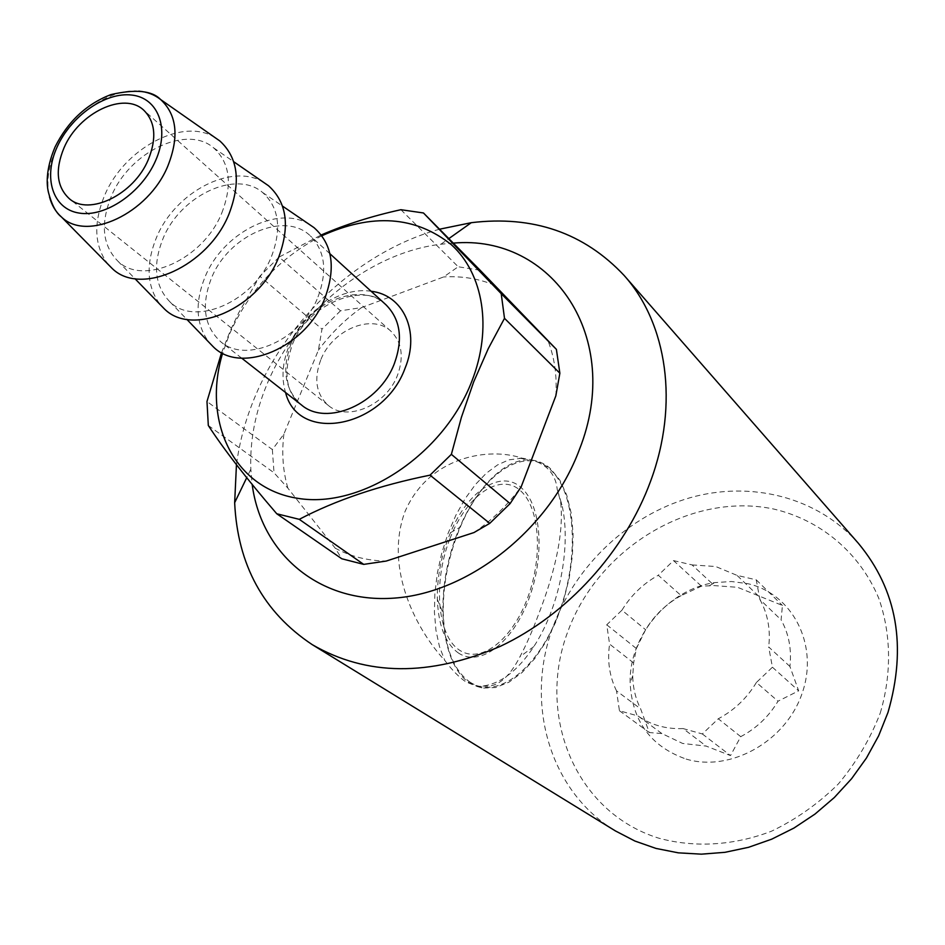 <?xml version="1.0" encoding="UTF-8"?>
<svg xmlns="http://www.w3.org/2000/svg" width="945" height="945" viewBox="0 0 945 945"><rect width="100%" height="100%" fill="white"/><g stroke="black" fill="none" stroke-linecap="round" stroke-linejoin="round"><path stroke-width="0.71" stroke-dasharray="4.72 3.54" d="M449.938 538.662C466.948 494.329 500.354 472.677 520.093 490.349C540.103 507.394 543.08 557.089 527.464 598.279C512.155 639.659 480.721 664.748 459.258 649.995C437.559 635.902 432.609 582.77 449.938 538.662M458.183 652.841C480.414 668.056 512.911 642.033 528.739 599.248C544.863 556.676 541.816 505.303 521.144 487.608C501.76 469.559 468.366 489.463 450.446 532.72C441.362 554.609 436.992 576.828 437.334 599.354C438.456 625.696 445.402 643.521 458.183 652.841M469.937 682.101C498.369 700.93 539.229 666.78 559.145 612.313C579.439 558.105 576.131 492.806 550.344 469.641C526.2 446.052 483.509 470.988 460.274 527.156C448.509 555.589 442.839 584.4 443.252 613.6C444.693 647.668 453.588 670.501 469.937 682.101M681.156 595.622C666.355 603.76 654.507 615.136 645.6 629.724L636.387 648.53L633.622 662.953L632.748 675.758C632.902 687.617 635.524 698.639 640.627 708.845L649.309 732.54L661.878 733.556L682.621 743.443L706.21 746.113L730.52 755.587L740.738 736.651C756.343 728.394 768.769 716.593 778.007 701.214L798.679 690.83L789.914 666.461C791.804 649.357 788.862 633.811 781.09 619.837L782.436 605.473L737.549 587.306L714.326 585.605L701.426 586.172L681.156 595.622L658.275 575.269L673.537 560.598L701.426 586.172M686.129 759.071C730.544 772.502 786.311 741.199 802.34 692.697C819.055 644.372 792.17 593.484 747.66 583.644L731.43 581.518L714.822 582.592C668.41 589.184 628.897 635.938 630.138 682.798C632.087 721.13 650.751 746.562 686.129 759.071M880.268 713.026C891.891 673.726 891.17 633.587 878.708 598.114C859.442 552.211 820.319 519.974 773.813 509.06C690.901 491.483 598.315 548.135 567.851 631.508C536.299 714.514 574.584 811.743 658.417 838.073C694.209 847.937 733.745 845.716 771.592 831.163C796.222 819.327 818.5 803.569 838.416 783.889C856.406 762.379 870.345 738.766 880.268 713.026M858.414 543.363C817.33 496.786 750.732 480.438 689.755 497.826C628.732 515.497 576.226 564.945 553.581 625.401C524.392 700.977 548.289 790.492 615.419 830.927M453.305 243.125L440.925 244.223C368.763 252.799 296.435 311.956 266.75 384.839C255.126 412.989 249.823 441.102 250.827 469.192L252.173 484.478M439.543 229.21C360.222 251.086 287.481 317.91 254.713 397.491C245.535 419.568 239.451 441.976 236.451 464.716M483.096 685.999C496.668 687.925 508.953 678.167 519.963 656.716C526.141 645.211 532.389 630.988 538.697 614.061C556.463 568.24 563.787 530.83 560.645 501.842L557.196 489.297C556.369 480.662 552.979 473.575 547.025 468.047C540.871 462.625 532.555 459.341 522.089 458.195C489.368 446.902 428.711 456.033 404.85 511.977C383.753 569.835 417.855 631.555 444.788 660.425C452.123 670.229 459.187 677.4 465.979 681.924L477.319 686.543L483.096 685.999C501.252 683.471 518.143 670.348 533.783 646.628C559.381 607.718 571.571 546.47 561.932 504.819L557.196 489.297M673.537 560.598L692.071 564.909L714.326 585.605M692.071 564.909L715.696 566.516L737.053 575.387L756.26 579.852L759.886 599.461L781.09 619.837M522.089 458.195L508.812 459.861L497.578 464.905L486.332 473.185L475.429 484.513L465.2 498.582L455.998 514.99L448.131 533.216L441.858 552.707L437.405 572.812L434.889 592.881L434.416 612.277L435.964 630.35L439.46 646.569L444.788 660.425M550.651 468.826C544.001 462.861 536.417 459.884 527.912 459.872C499.149 459.613 464.125 501.393 449.785 556.369C435.22 611.273 444.717 667.052 469.618 682.963L482.765 688.09L495.688 687.523L509.024 682.184L522.183 672.415L534.669 658.7L546.009 641.667L555.766 622.023L563.598 600.547L569.221 578.068L572.434 555.424L573.095 533.464L571.17 513.052L566.681 494.979L559.771 480.013L550.651 468.826M320.686 360.08C313.669 379.217 316.209 394.325 328.305 405.405C347.181 422.084 386.47 405.204 397.55 375.106C404.094 356.761 401.897 342.149 390.958 331.258C372.165 313.008 332.085 329.793 320.686 360.08M321.867 235.766C279.838 257.383 249.007 290.245 229.387 334.341L222.618 353.206M400.904 209.707L458.195 266.762L443.607 276.956L361.628 307.562L340.519 310.799L279.141 257.052L321.265 234.962M279.141 257.052L259.816 276.224L321.985 329.096L318.382 350.217L283.878 434.133L272.361 449.572L206.979 401.495M221.567 352.65L230.615 330.006L238.908 312.405L259.816 276.224M318.016 296.872C327.584 271.097 325.021 250.768 310.35 235.896C284.717 210.558 228.312 235.364 211.432 278.161C200.954 305.377 204.085 326.592 220.835 341.83C246.598 364.368 301.75 339.468 318.016 296.872M271.534 256.355C281.964 228.489 278.94 207.168 262.474 192.39C235.718 169.403 180.353 195.721 163.072 238.459C152.476 265.072 154.767 286.217 169.958 301.88C194.977 327.242 253.992 301.514 271.534 256.355M309.251 224.378C277.948 204.51 222.607 233.108 205.006 277.039C194.564 303.191 195.993 325.068 209.294 342.669M221.791 212.991C232.718 184.476 229.978 162.741 213.558 147.81C186.649 124.338 129.642 151.968 111.439 196.052C100.241 223.575 102.367 245.251 117.83 261.092C143.108 286.453 203.376 259.332 221.791 212.991M263.69 182.42C232.045 162.174 175.061 192.095 156.551 237.372C145.53 264.423 146.794 286.878 160.331 304.751M215.058 137.616C183.117 116.92 124.327 148.27 104.8 195.024C93.153 223.044 94.228 246.125 108.037 264.269M480.131 270.246L458.195 266.762M208.313 425.486L274.026 472.772L287.906 488.187L335.18 548.124L341.795 558.767M272.361 449.572L274.026 472.772M494.696 285.26C478.914 278.657 461.881 275.881 443.607 276.956M555.825 395.896C557.148 375.744 554.491 357.257 547.864 340.424M473.988 532.555C492.156 520.104 507.902 504.819 521.227 486.687M335.18 548.124C350.311 556.416 367.31 560.728 386.198 561.07M283.878 434.133C281.575 453.187 282.921 471.201 287.906 488.187M340.519 310.799L321.985 329.096M361.628 307.562C345.102 319.422 330.691 333.644 318.382 350.217M633.622 662.953L609.596 644.1L606.749 624.799L621.952 610.186L645.6 629.724M621.952 610.186C631.071 595.279 643.179 583.632 658.275 575.269M758.563 596.106L737.053 575.387M789.914 666.461L768.687 646.971L772.431 667.217L756.402 682.467L778.007 701.214M759.886 599.461C767.742 613.671 770.683 629.5 768.687 646.971M740.738 736.651L718.283 718.779L702.336 733.958L683.081 728.571L706.21 746.113M756.402 682.467C746.928 698.19 734.218 710.297 718.283 718.779M661.878 733.556L638.005 715.956L619.447 710.758L616.506 690.842L640.627 708.845M683.081 728.571C666.107 729.256 651.081 725.039 638.005 715.956M616.506 690.842C609.478 676.466 607.174 660.886 609.596 644.1M619.447 710.758L649.309 732.54M606.749 624.799L636.387 648.53M702.336 733.958L730.52 755.587M772.431 667.217L798.679 690.83M756.26 579.852L782.436 605.473M371.125 291.273C340.602 286.394 302.577 311.956 289.099 345.858C282.413 362.407 281.232 377.965 285.567 392.518M291.143 343.626C281.504 369.578 284.929 390.013 301.396 404.909C286.252 393.38 283.087 373.724 291.875 345.941C307.562 301.467 367.782 281.764 385.985 304.81C360.825 279.992 306.7 302.778 291.143 343.626M138.75 91.133C109.147 88.121 70.674 115.715 55.601 150.196C48.16 167.005 46.116 182.539 49.471 196.784M440.925 244.223L448.84 238.612M519.703 458.124L527.912 459.872M328.305 405.405L69.28 198.663M329.923 253.732L310.35 235.896M262.474 192.39L282.52 206.104M213.558 147.81L233.722 161.725M117.83 261.092L134.922 278.657M169.958 301.88L186.815 319.363M241.684 358.155L220.835 341.83M390.958 331.258L143.912 110.352M477.319 686.543L482.765 688.09M250.827 469.192L246.704 477.721M561.932 504.819L560.645 501.842M533.783 646.628L519.963 656.716M632.748 675.758L630.138 682.798M709.719 585.522L714.822 582.592M437.334 599.354L443.252 613.6M450.446 532.72L460.274 527.156"/><path stroke-width="1.42" d="M236.451 464.716L234.655 502.716C237.608 564.921 263.466 612.23 312.24 644.644L615.419 830.927L634.945 841.062L656.019 848.433L678.309 852.839L701.426 854.162L724.98 852.319L748.558 847.311L771.699 839.172L793.989 828.033L815.003 814.07L834.317 797.533L851.575 778.727L866.459 758.008L878.661 735.765L887.993 712.424C907.046 646.486 897.183 590.141 858.414 543.363L624.172 275.503C584.069 232.824 533.11 215.224 471.283 222.689L439.543 229.21M252.173 484.478C261.222 553.546 319.067 603.713 394.23 598.114C469.216 592.917 549.931 528.964 579.427 449.489C623.842 337.117 551.821 234.053 453.305 243.125M312.24 644.644C366.601 676.136 429.302 676.703 500.318 646.321C566.976 614.994 624.739 551.644 650.573 481.265C679.313 403.905 667.099 323.592 624.172 275.503M64.012 147.845C54.904 169.946 56.665 186.886 69.28 198.663C89.007 216.381 133.954 194.587 148.318 159.599C156.835 138.313 155.358 121.893 143.912 110.352C124.208 91.063 78.742 112.857 64.012 147.845M222.618 353.206C201.994 421.328 233.698 488.541 297.746 498.322C361.427 509.012 443.689 454.71 471.898 381.095C492.558 328.198 483.438 273.861 451.497 244.826C415.398 216.015 372.188 212.991 321.867 235.766M504.5 318.335L488.329 348.516L473.728 381.768L461.443 417.206L451.367 454.344L510.111 503.59L521.227 486.687L555.825 395.896L559.865 373.216L504.5 318.335L501.216 293.671L556.392 349.366L480.131 270.246L423.466 212.968L501.216 293.671M423.466 212.968L400.904 209.707C372.129 216.015 345.587 224.437 321.265 234.962M209.294 342.669L213.31 346.827C241.152 375.118 306.121 347.618 324.926 298.077C336.066 267.518 332.439 244.046 314.023 227.639L309.251 224.378M160.331 304.751L164.406 308.932C192.567 337.259 258.883 308.318 278.574 257.524C290.245 226.268 286.878 202.348 268.51 185.752L263.69 182.42M108.037 264.269L112.136 268.427C140.592 296.742 208.29 266.207 228.962 214.102C241.188 182.125 238.14 157.744 219.842 140.959L215.058 137.616M559.865 373.216L556.392 349.366M363.695 564.378L341.795 558.767L276.767 513.773L299.27 519.337L363.695 564.378L386.198 561.07L473.988 532.555L489.734 523.365L430.022 475.158L451.367 454.344M489.734 523.365L510.111 503.59M221.567 352.65L206.979 401.495L208.313 425.486C223.752 449.265 246.562 478.69 276.767 513.773M430.022 475.158C379.311 485.435 335.735 500.165 299.27 519.337M285.567 392.518C298.183 443.926 383.505 428.239 405.062 368.207C420.395 331.648 403.279 294.816 371.125 291.273M241.684 358.155L301.396 404.909C326.698 426.927 379.441 403.987 394.408 363.447C403.196 338.901 400.385 319.351 385.985 304.81L329.923 253.732M49.471 196.784C51.597 205.041 55.578 211.763 61.401 216.937C86.928 242.251 148.483 213.582 167.856 165.989C179.349 136.777 176.928 114.629 160.615 99.532C154.531 94.654 147.255 91.854 138.75 91.133M155.606 160.615C169.958 128.402 158.205 97.855 131.733 95.055C105.462 91.807 71.029 115.94 57.172 146.888C42.938 177.778 52.648 208.951 79.014 213.05C105.167 217.633 141.644 192.874 155.606 160.615M448.84 238.612L471.283 222.689M282.52 206.104L314.023 227.639M233.722 161.725L268.51 185.752M112.136 268.427L61.401 216.937C55.909 212.779 51.538 204.403 48.289 191.788C46.943 185.657 45.1 170.596 55.105 146.865C67.827 121.515 86.397 104.104 110.849 94.606C135.513 88.948 152.098 90.59 160.615 99.532L219.842 140.959M134.922 278.657L164.406 308.932M186.815 319.363L213.31 346.827M246.704 477.721L234.655 502.716"/></g></svg>
